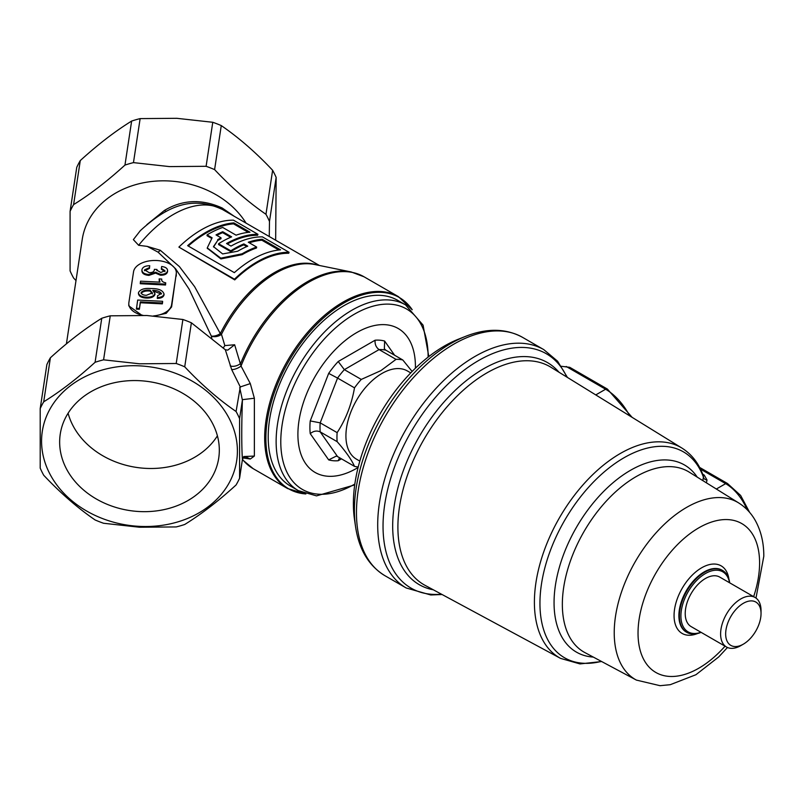 <?xml version="1.0" encoding="UTF-8"?>
<svg xmlns="http://www.w3.org/2000/svg" width="804" height="804" viewBox="0 0 804 804"><rect width="100%" height="100%" fill="white"/><g stroke="black" fill="none" stroke-linecap="round" stroke-linejoin="round"><path stroke-width="1.21" d="M729.7 582.83A35.738 20.633 120 0 0 722.555 570.448A35.738 20.633 120 0 0 695.008 580.026A35.738 20.633 120 0 0 679.41 615.995A35.738 20.633 120 0 0 686.807 632.356A35.738 20.633 120 0 0 701.108 632.356M729.54 582.739A34.672 20.02 120 0 0 703.178 574.96A34.672 20.02 120 0 0 680.918 615.995A34.672 20.02 120 0 0 700.947 632.266M755.117 597.503L719.731 577.081A28.592 16.512 120 0 0 697.701 584.739A28.592 16.512 120 0 0 685.219 613.512A28.592 16.512 120 0 0 691.139 626.607L726.525 647.029A28.592 16.512 120 0 0 740.826 645.612L743.348 644.155A25.024 14.442 120 0 0 761.036 613.512L761.036 610.598A28.592 16.512 120 0 0 755.117 597.503A28.592 16.512 120 0 0 733.087 605.171A28.592 16.512 120 0 0 720.605 633.944A28.592 16.512 120 0 0 726.525 647.029M761.036 613.512A25.024 14.442 120 0 0 743.348 603.301A25.024 14.442 120 0 0 725.66 633.944A25.024 14.442 120 0 0 743.348 644.155M702.897 480.651L703.48 476.269C699.128 463.818 691.963 454.431 681.993 448.119A121.424 70.099 120 0 0 588.076 479.335A121.424 70.099 120 0 0 534.399 602.236A121.424 70.099 120 0 0 560.579 658.396L425.055 585.342A125.916 72.702 120 0 1 397.9 527.102A125.916 72.702 120 0 1 453.556 399.648A125.916 72.702 120 0 1 550.951 367.267L681.993 448.119M355.559 526.67A135.956 78.49 120 0 1 354.403 510.178A135.956 78.49 120 0 1 465.405 336.424L458.431 339.187A128.67 74.29 120 0 0 353.378 503.636A128.67 74.29 120 0 0 354.474 519.253L355.559 526.67C358.956 549.474 368.755 565.815 384.965 575.714L406.201 587.975L430.763 594.97L442.089 594.518M561.413 366.292L569.755 367.327L607.392 389.066A3.578 2.06 120 0 0 605.603 389.236L566.177 366.473M601.362 661.38A118.881 68.631 120 0 1 539.946 603.362A118.881 68.631 120 0 1 610.186 467.064A118.881 68.631 120 0 1 703.52 477.425A3.578 2.904 -168.9 0 0 706.997 479.968L706.425 482.852M410.743 372.885L407.397 370.956A50.933 29.406 120 0 0 381.93 373.478A50.933 29.406 120 0 0 348.665 418.361A50.933 29.406 120 0 0 356.463 459.174L359.81 461.104M396.02 359.368A58.973 34.049 120 0 1 402.794 359.971L385.86 350.192A58.973 34.049 120 0 0 379.086 349.589L344.343 369.649L361.277 379.428L380.835 370.664L396.02 359.368L379.086 349.589C376.071 347.388 374.744 344.263 375.106 340.213A66.119 38.18 -60 0 1 384.644 341.067L394.613 355.247M361.277 379.428A58.973 34.049 120 0 0 354.504 387.85L337.569 378.071L320.193 422.854L337.137 432.632C345.78 419.457 351.569 404.533 354.504 387.85M337.137 432.632A58.973 34.049 120 0 0 337.137 441.657L320.193 431.879L337.569 456.592L354.504 466.37C351.639 459.848 345.851 451.607 337.137 441.657M354.504 466.37A58.973 34.049 120 0 0 358.232 466.943M428.813 356.564L423.075 325.138L405.568 304.897L397.638 300.314A107.223 61.908 120 0 0 344.022 305.631A107.223 61.908 120 0 0 273.973 400.121A107.223 61.908 120 0 0 290.405 486.038L298.334 490.621L316.515 495.877L354.715 484.912M415.407 368.232A83.103 47.979 120 0 0 356.664 332.625A83.103 47.979 120 0 0 297.902 434.401A83.103 47.979 120 0 0 356.664 468.33A83.103 47.979 120 0 0 358.102 467.476M402.794 359.971L412.13 371.468M341.479 458.853L338.213 460.732L339.559 457.747M338.213 460.732A66.119 38.18 -60 0 1 328.675 459.888L336.313 456.089L337.569 456.592M385.86 350.192L384.352 348.815L384.644 341.067M328.675 459.888L310.233 433.647C313.47 430.974 316.786 430.381 320.193 431.879A58.973 34.049 120 0 1 320.193 422.854L310.233 420.924L328.675 373.388L337.569 378.071A58.973 34.049 120 0 1 344.343 369.649L338.213 361.509L375.106 340.213M139.484 380.684A80.139 65.184 -171.4 0 0 60.25 434.11A80.139 65.184 -171.4 0 0 139.484 511.545A80.139 65.184 -171.4 0 0 218.718 458.119A80.139 65.184 -171.4 0 0 139.484 380.684M68.099 413.216A80.139 65.184 -171.4 0 0 146.026 468.37A80.139 65.184 -171.4 0 0 217.412 435.838M211.844 338.303L211.291 336.022A7.146 3.115 157.3 0 0 216.658 335.409A7.146 3.115 157.3 0 0 220.296 333.59A7.146 0.613 -153.5 0 1 221.472 334.303L224.829 345.599L234.637 344.755L241.039 366.061L250.305 383.598L254.365 398.231L254.365 456.059L250.305 459.014L242.908 457.898M138.64 245.29A98.289 56.752 -60 0 1 222.567 209.563C189.352 193.955 163.805 209.261 140.328 230.647L133.363 239.622L138.64 245.29L147.243 246.396L158.046 252.134L175.614 268.787L189.071 289.068L211.291 336.022A7.146 4.241 165.1 0 0 216.557 336.494A7.146 4.241 165.1 0 0 221.472 334.303A98.54 56.893 120 0 1 314.655 264.506L351.147 271.943L364.051 276.797A110.801 63.968 120 0 0 241.039 366.061A7.146 2.673 -25.6 0 1 231.642 369.498L225.321 349.74L191.382 322.796L184.719 366.815C201.301 384.453 218.417 399.347 236.074 411.507L240.285 386.935L231.642 369.498M139.484 365.86A98.289 79.948 8.6 0 1 237.401 451.054A98.289 79.948 8.6 0 1 139.484 526.369A98.289 79.948 8.6 0 1 41.567 441.165A98.289 79.948 8.6 0 1 139.484 365.86M239.592 478.189L242.406 459.627C241.532 445.537 241.532 425.698 242.406 400.09L239.592 418.653L239.592 478.189A106.51 86.641 -171.4 0 1 236.074 484.973C218.638 500.892 201.513 514.057 184.719 524.479A106.51 86.641 -171.4 0 1 176.217 526.932L139.574 527.233L103.575 523.263A106.51 86.641 -171.4 0 1 95.083 519.947C77.636 507.977 60.521 493.083 43.717 475.254A106.51 86.641 -171.4 0 1 40.2 468.119L40.2 408.583L46.873 364.564A106.51 86.641 8.6 0 1 50.391 357.78L43.717 401.789C60.3 391.538 77.425 378.372 95.083 362.292L101.756 318.273C85.174 328.524 68.049 341.69 50.391 357.78M239.592 418.653A106.51 86.641 -171.4 0 0 236.074 411.507M184.719 366.815A106.51 86.641 -171.4 0 0 176.217 363.498L182.89 319.489L146.891 315.51L110.248 315.821L103.575 359.83L139.574 363.8L176.217 363.498M212.769 122.278L176.779 118.309L140.137 118.61L133.464 162.619L169.463 166.599L206.105 166.297L212.769 122.278A106.51 86.641 8.6 0 1 221.271 125.585L214.598 169.604C231.18 187.242 248.305 202.136 265.963 214.296L272.626 170.277C256.044 152.649 238.929 137.745 221.271 125.585M272.626 170.277A106.51 86.641 8.6 0 1 276.154 177.423L269.481 221.442L269.26 236.517M275.661 240.215L276.154 177.423M66.41 343.861L82.249 239.341A87.566 71.224 8.6 0 1 168.83 180.96A87.566 71.224 8.6 0 1 246.064 223.13M269.481 221.442A106.51 86.641 -171.4 0 0 265.963 214.296M214.598 169.604A106.51 86.641 -171.4 0 0 206.105 166.297M146.881 224.628L164.358 210.487C182.538 199.593 201.814 198.769 222.195 208.005L234.155 216.246M141.926 315.309L128.791 305.852L128.791 303.691A21.447 12.382 0 0 0 142.981 315.339M182.89 319.489A106.51 86.641 8.6 0 1 191.382 322.796M101.756 318.273A106.51 86.641 8.6 0 1 110.248 315.821M398.412 296.636A110.801 63.968 -60 0 0 313.027 326.323A110.801 63.968 -60 0 0 264.667 437.828A110.801 63.968 -60 0 0 287.611 488.551L305.872 493.947A110.5 63.797 -60 0 1 265.883 438.291A110.5 63.797 -60 0 1 324.303 317.258A110.5 63.797 -60 0 1 412.211 309.751L398.412 296.636L364.051 276.797M227.331 243.974A98.289 56.752 -60 0 1 257.592 235.281L257.933 234.306L233.472 220.175A99.364 57.365 -60 0 0 178.89 247.099L234.497 279.199A99.364 57.365 -60 0 1 289.068 252.285L262.385 236.868A99.364 57.365 -60 0 0 231.009 246.094L226.557 243.522A99.364 57.365 -60 0 1 257.933 234.306M178.89 247.099L234.738 279.892A98.289 56.752 -60 0 1 288.726 253.26L289.068 252.285M147.243 246.396L160.267 250.255L179.413 266.596L194.638 286.676L220.296 333.59A98.289 56.752 -60 0 1 317.268 265.039M156.981 269.471L156.891 270.224L160.8 272.496L164.951 270.717L161.383 268.375L161.674 266.506C165.694 267.018 167.654 268.456 167.544 270.817C166.981 273.209 164.619 274.385 160.458 274.355L155.554 272.224L148.911 274.526C144.197 274.084 141.876 272.486 141.936 269.722C142.569 267.109 145.172 265.772 149.725 265.722L149.443 267.591L144.529 269.853L149.142 272.656C152.278 272.717 153.996 271.822 154.298 269.993L154.388 269.34L156.981 269.471L156.941 270.647M164.951 271.601L161.383 269.26L161.383 268.375M167.544 271.692L167.574 270.345L167.544 271.692C166.981 274.084 164.619 275.269 160.458 275.229L155.554 273.099L148.911 275.4C144.197 274.958 141.876 273.36 141.936 270.596M149.725 265.722L149.443 268.466L144.529 270.727M159.333 282.114L159.142 278.908L161.735 279.038L161.715 280.033M161.684 279.631L161.735 279.038C161.323 280.948 162.659 282.214 165.724 282.827L165.523 284.998L140.278 283.722L140.529 281.169L159.966 282.144L159.142 278.908M161.463 293.721C160.187 291.53 157.282 290.415 152.74 290.365L154.961 293.571C153.916 296.143 151.041 297.349 146.348 297.189C141.363 296.887 138.74 295.339 138.479 292.555C140.409 289.249 144.64 287.922 151.162 288.576C158.549 288.465 162.83 290.274 164.026 294.023L164.026 294.897C163.453 297.118 161.202 298.294 157.293 298.425L157.574 295.681L161.473 293.5M161.393 293.993L154.077 291.37M154.961 293.772L154.961 294.445C153.916 297.018 151.041 298.224 146.348 298.063C141.363 297.761 138.74 296.214 138.479 293.43M162.599 302.173L162.338 303.862L140.328 302.746L139.343 309.289L136.429 309.138L137.675 300.043L162.599 301.299L162.599 302.173M153.524 315.922A21.447 12.382 0 0 0 171.594 304.766L176.267 273.933A21.447 12.382 0 0 0 176.347 272.857A21.447 12.382 0 0 0 156.77 260.516A21.447 12.382 0 0 0 133.544 271.772L128.871 302.616A21.447 12.382 0 0 0 128.791 303.691M154.499 315.992L166.207 313.339L171.594 306.947L176.347 272.857M242.406 400.09L239.703 387.588M254.365 456.059L243.733 456.551L242.406 459.627M75.998 280.566L73.606 278.043A106.51 86.641 -171.4 0 1 70.089 270.908L70.089 211.372L76.752 167.353A106.51 86.641 8.6 0 1 80.279 160.569L73.606 204.588C90.189 194.327 107.304 181.161 124.962 165.081L131.635 121.062C115.052 131.313 97.937 144.479 80.279 160.569M133.464 162.619A106.51 86.641 -171.4 0 0 124.962 165.081M73.606 204.588A106.51 86.641 -171.4 0 0 70.089 211.372M131.635 121.062A106.51 86.641 8.6 0 1 140.137 118.61M103.575 359.83A106.51 86.641 -171.4 0 0 95.083 362.292M43.717 401.789A106.51 86.641 -171.4 0 0 40.2 408.583M224.829 345.599L223.16 348.152M234.637 344.755L227.753 350.132L225.321 349.74M351.147 271.943A110.56 63.828 -60 0 0 240.697 363.297A7.146 3.93 -17.7 0 1 230.185 365.87M158.046 252.134A7.146 4.131 120 0 0 160.267 250.255M250.305 383.598L240.285 386.935M164.358 210.487A7.146 3.789 -116.2 0 0 166.518 211.281M254.365 398.231L242.617 399.638M222.195 208.005A7.146 3.015 -59.5 0 0 222.949 209.784M250.305 459.014L245.964 456.953L243.16 457.396M160.458 274.355L160.458 275.229M155.554 272.224L155.554 273.099M156.921 269.853L156.921 270.576M144.529 269.853L144.529 270.395M149.443 267.591L149.443 268.466M148.911 274.526L148.911 275.4M141.906 271.109L141.936 269.722M165.724 282.827L165.523 284.998M165.523 284.124L140.278 282.847M164.026 294.897L164.026 294.023C163.453 296.244 161.202 297.42 157.293 297.55M138.449 293.872L138.479 292.555M152.418 293.108L150.207 290.224C145.846 289.752 142.8 290.535 141.082 292.586C141.454 294.294 143.233 295.199 146.418 295.309L152.438 292.837M146.348 297.189L146.348 298.063M152.418 293.983L150.207 291.098C145.846 290.626 142.8 291.41 141.082 293.46M150.207 290.224L150.207 291.098M162.599 301.299L162.338 302.987L140.328 301.872L139.343 309.289M139.343 308.414L136.429 308.264M140.328 301.872L140.328 302.746M162.338 302.987L162.338 303.862M234.738 279.892L234.497 279.199M217.653 239.682A99.364 57.365 -60 0 1 221.02 237.803L216.015 234.909A99.364 57.365 -60 0 1 222.728 231.723L231.632 236.858A99.364 57.365 -60 0 0 218.567 243.743L230.798 250.808A99.364 57.365 -60 0 1 243.863 243.924L247.753 246.165A99.364 57.365 -60 0 0 237.662 251.24L222.638 253.923L213.472 246.617L217.653 240.557A98.289 56.752 -60 0 1 220.989 238.687L221.02 237.803M248.295 242.235L256.637 247.049A99.364 57.365 -60 0 0 242.115 253.803L220.788 258.154L207.261 247.893L212.115 237.803L207.07 234.889A99.364 57.365 -60 0 1 222.718 227.462L236.064 235.17A99.364 57.365 -60 0 1 249.974 232.195L233.853 222.879A99.364 57.365 -60 0 0 187.644 245.672L234.346 272.636A99.364 57.365 -60 0 1 280.556 249.843L262.204 239.25A99.364 57.365 -60 0 0 248.295 242.235M249.28 242.798A98.289 56.752 -60 0 1 261.903 240.235L262.204 239.25M242.115 253.803L242.115 254.677A98.289 56.752 -60 0 1 256.486 247.994L256.637 247.049M242.115 254.677L220.899 258.918L207.321 248.245M211.482 238.285L207.09 235.753L207.07 234.889M248.265 232.356L233.552 223.854L233.853 222.879M188.267 246.034A98.289 56.752 -60 0 1 233.552 223.854M278.847 250.014L261.903 240.235M217.653 240.557L213.532 246.999M246.768 246.587L243.753 244.848L243.863 243.924M243.753 244.848A98.289 56.752 -60 0 0 230.828 251.662L230.798 250.808M230.828 251.662L218.598 244.597L218.567 243.743M230.647 237.28L222.628 232.647L222.728 231.723M216.809 235.371A98.289 56.752 -60 0 1 222.628 232.647M755.991 598.075L763.8 556.278C763.87 542.881 761.046 530.952 755.298 520.5C751.177 513.193 745.64 507.334 738.685 502.932A102.299 59.064 120 0 0 659.531 529.082A102.299 59.064 120 0 0 614.226 632.708A102.299 59.064 120 0 0 636.406 680.094L660.044 685.691L670.275 684.686L695.932 674.717L718.675 656.979L727.459 647.501M753.639 596.658A85.958 49.627 120 0 0 759.589 562.931A85.958 49.627 120 0 0 698.817 527.836A85.958 49.627 120 0 0 638.034 633.11A85.958 49.627 120 0 0 725.047 646.185M728.926 579.171A39.014 22.522 120 0 0 699.591 569.071A39.014 22.522 120 0 0 674.064 615.583A39.014 22.522 120 0 0 697.55 633.522M722.293 570.307A35.738 20.633 120 0 0 722.032 570.157A35.738 20.633 120 0 0 694.495 579.724A35.738 20.633 120 0 0 678.888 615.693A35.738 20.633 120 0 0 686.294 632.065A35.738 20.633 120 0 0 686.556 632.205M697.229 477.124A108.048 62.38 120 0 0 611.281 484.229A108.048 62.38 120 0 0 554.056 602.658A108.048 62.38 120 0 0 593.332 657.089M738.685 502.932L689.159 472.099A104.239 60.179 120 0 0 608.497 498.751A104.239 60.179 120 0 0 562.348 604.337A104.239 60.179 120 0 0 584.94 652.617L636.406 680.094M465.405 336.424C486.842 327.962 505.897 328.283 522.58 337.368A137.605 79.445 120 0 0 416.532 374.242A137.605 79.445 120 0 0 356.463 512.721A137.605 79.445 120 0 0 384.965 575.714M522.58 337.368L543.805 349.629A137.605 79.445 120 0 0 437.768 386.493A137.605 79.445 120 0 0 377.699 524.982A137.605 79.445 120 0 0 406.201 587.975M566.86 377.086A135.313 78.119 120 0 0 459.737 373.619A135.313 78.119 120 0 0 383.036 526.188A135.313 78.119 120 0 0 441.507 594.206M558.981 372.222A128.218 74.028 120 0 0 457.245 388.432A128.218 74.028 120 0 0 392.684 525.957A128.218 74.028 120 0 0 433.356 589.814M595.764 394.925L605.603 389.236A45.034 25.999 -120 0 1 629.683 415.849M716.344 489.023L725.66 483.646L700.505 469.124M702.696 474.149L704.224 475.074L706.997 479.968M747.006 509.545A35.738 20.633 -120 0 0 725.66 483.646A3.578 2.06 120 0 1 727.439 483.475L699.631 467.415M703.168 475.405A3.578 2.111 121.3 0 0 704.224 475.074M405.568 304.897A107.223 61.908 120 0 0 351.951 310.203A107.223 61.908 120 0 0 281.902 404.693A107.223 61.908 120 0 0 298.334 490.621M428.12 357.117A104.178 60.149 120 0 0 354.453 314.143A104.178 60.149 120 0 0 280.787 441.728A104.178 60.149 120 0 0 354.453 484.259A104.178 60.149 120 0 0 354.835 484.038M328.675 373.388A66.119 38.18 -60 0 1 338.213 361.509M310.233 433.647A66.119 38.18 -60 0 1 310.233 420.924M242.587 459.968A110.56 63.828 -60 0 1 242.396 459.737L253.25 468.712A110.801 63.968 120 0 1 242.456 459.375M171.594 306.947L171.594 304.766M176.267 276.114L176.267 273.933M686.294 632.065L686.807 632.356M543.805 349.629L557.594 361.217L567.423 377.428M560.579 658.396L579.986 663.923L601.663 661.541M722.032 570.157L722.555 570.448M727.439 483.475L740.635 495.455L749.619 512.369M607.392 389.066L632.115 417.346M319.419 265.481L222.567 209.563M287.611 488.551L253.25 468.712M207.372 248.607L207.261 247.893"/></g></svg>

